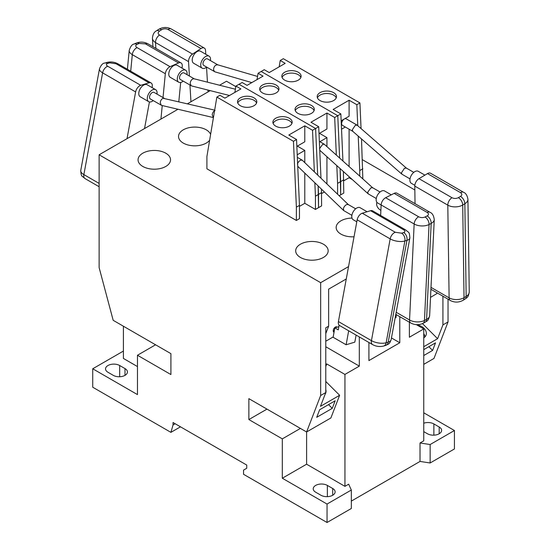 <?xml version="1.0" encoding="UTF-8"?>
<svg xmlns="http://www.w3.org/2000/svg" width="550" height="550" viewBox="0 0 550 550"><rect width="100%" height="100%" fill="white"/><g stroke="black" fill="none" stroke-linecap="round" stroke-linejoin="round"><path stroke-width="0.82" d="M113.286 375.354A8.284 4.785 0 0 0 125.001 375.354A8.284 4.785 0 0 0 127.428 371.972A8.284 4.785 0 0 0 125.001 368.589L119.68 365.516A8.284 4.785 0 0 0 110.653 364.478A8.284 4.785 0 0 0 105.538 368.899A8.284 4.785 0 0 0 107.965 372.274L113.286 375.354M300.444 257.462A16.239 9.378 180 0 1 295.687 250.827A16.239 9.378 180 0 1 305.711 242.172A16.239 9.378 180 0 1 323.407 244.2A16.239 9.378 180 0 1 328.164 250.827A16.239 9.378 180 0 1 318.134 259.49A16.239 9.378 180 0 1 300.444 257.462M354.035 236.789A16.239 9.378 180 0 1 340.911 234.094A16.239 9.378 180 0 1 336.16 227.466A16.239 9.378 180 0 1 351.993 218.089M380.875 210.416A16.239 9.378 180 0 1 376.633 204.098A16.239 9.378 180 0 1 376.915 202.345M403.562 197.044A16.239 9.378 180 0 1 404.353 197.471A16.239 9.378 180 0 1 405.089 197.924M142.814 166.451A16.239 9.378 180 0 1 138.057 159.823A16.239 9.378 180 0 1 148.081 151.161A16.239 9.378 180 0 1 165.777 153.196A16.239 9.378 180 0 1 170.534 159.823A16.239 9.378 180 0 1 160.511 168.486A16.239 9.378 180 0 1 142.814 166.451M209.633 140.229A16.239 9.378 180 0 1 183.288 143.089A16.239 9.378 180 0 1 178.53 136.455A16.239 9.378 180 0 1 188.554 127.792A16.239 9.378 180 0 1 206.25 129.828A16.239 9.378 180 0 1 210.609 134.399M325.772 389.62A9.041 6.689 -158.9 0 1 325.689 393.154A9.041 6.689 -158.9 0 1 325.126 394.212M423.754 333.589A9.041 6.689 -158.9 0 1 424.896 336.964M416.969 325.002A9.041 6.689 -158.9 0 1 426.016 335.232A9.041 6.689 -158.9 0 1 423.754 337.872M334.049 332.234A3.011 1.739 -60 0 1 333.85 332.145A3.011 1.739 -60 0 1 333.389 329.732A3.011 1.739 -60 0 1 335.356 327.078A3.011 1.739 -60 0 1 336.861 326.934A3.011 1.739 -60 0 1 337.164 327.195M137.466 366.561L123.406 358.442L123.406 326.219M99.124 154.784L99.124 267.596L113.183 320.32L170.906 353.643L170.906 374.55L137.466 355.245L137.466 394.598L92.73 368.775L92.73 387.221L170.906 432.355L173.037 424.978L173.037 422.517L246.744 465.066L246.744 468.263L243.547 470.112L243.547 474.293L327.044 522.5L327.044 504.054L282.315 478.225L282.315 438.873L248.868 419.561L248.868 398.654L306.597 431.984L320.657 395.498L320.657 282.679L99.124 154.784L177.98 109.251M187.502 103.757L210.231 90.633M219.587 85.229L226.504 81.235L235.833 86.625M173.037 424.978L175.168 423.748M180.496 426.821L170.906 432.355M123.406 351.065L92.73 368.775M155.574 344.788L137.466 355.245M320.657 282.679L348.549 266.578M414.844 189.977L362.429 159.713M399.788 316.669L399.788 342.76L368.906 360.594L368.906 342.478M351.333 501.098L420.028 461.436L420.028 442.991L423.754 440.839L423.754 328.928L409.379 337.226L409.379 322.204M442.929 296.223L442.929 324.906L448.037 321.956L448.037 299.173M320.657 395.498L325.772 392.549L325.772 327.821L328.646 326.164L328.646 289.142L346.266 278.967M359.322 336.944L359.322 366.128L344.939 374.426L344.939 486.344L348.666 484.192L351.333 490.029L327.044 504.054M325.772 392.549L320.451 406.347L339.625 395.278L330.88 417.966L306.597 431.984L306.597 464.207L282.315 478.225M335.184 400.778L319.632 409.757L316.718 417.319L332.269 408.341L335.184 400.778M266.977 409.111L248.868 419.561M300.424 428.416L282.315 438.873M332.695 488.496L327.367 485.423A8.284 4.785 0 0 0 318.34 484.385A8.284 4.785 0 0 0 313.225 488.806A8.284 4.785 0 0 0 315.652 492.188L320.973 495.261A8.284 4.785 0 0 0 330.007 496.299A8.284 4.785 0 0 0 335.115 491.879A8.284 4.785 0 0 0 332.695 488.496L332.695 495.261M306.597 464.207L344.939 486.344M327.044 522.5L351.333 508.482L351.333 490.029M420.028 461.436L430.148 462.976L454.431 448.958L454.431 430.513L430.148 444.531L420.028 442.991M423.754 412.803L454.431 430.513M448.037 321.956L433.978 358.442L423.754 364.348M391.456 337.947L399.788 342.76M416.316 324.631L423.754 328.928M423.754 431.619L427.481 433.771A8.284 4.785 0 0 0 436.507 434.803A8.284 4.785 0 0 0 441.623 430.389A8.284 4.785 0 0 0 439.196 427.006L433.874 423.933A8.284 4.785 0 0 0 423.754 423.211M430.148 462.976L430.148 444.531M344.939 374.426L326.762 363.935L325.772 366.506M325.772 381.453L339.625 395.278M325.772 346.754L359.322 366.128M326.762 363.935L325.772 364.506M325.772 333.623L328.646 326.164M423.754 346.706L437.607 338.704L442.929 324.906M423.754 355.527L432.603 350.419L435.511 342.856L423.754 349.642M437.607 338.704L422.476 323.606M332.269 408.341L328.536 404.614M325.772 341.22L333.183 336.944M432.603 350.419L428.862 346.692M336.236 97.838A9.639 5.569 0 0 0 333.651 95.136A9.639 5.569 0 0 0 324.156 93.72A9.639 5.569 0 0 0 317.433 97.838M320.018 100.547A9.639 5.569 180 0 1 317.192 96.608A9.639 5.569 180 0 1 323.146 91.465A9.639 5.569 180 0 1 333.651 92.675A9.639 5.569 180 0 1 336.476 96.608A9.639 5.569 180 0 1 330.522 101.75A9.639 5.569 180 0 1 320.018 100.547M300.877 77.426A9.639 5.569 0 0 0 298.293 74.718A9.639 5.569 0 0 0 288.798 73.308A9.639 5.569 0 0 0 282.074 77.426M284.659 80.128A9.639 5.569 180 0 1 281.834 76.196A9.639 5.569 180 0 1 287.788 71.053A9.639 5.569 180 0 1 298.293 72.256A9.639 5.569 180 0 1 301.111 76.196A9.639 5.569 180 0 1 295.164 81.338A9.639 5.569 180 0 1 284.659 80.128M361.515 138.951L362.835 178.901M279.173 66.818L280.232 60.479L283.319 58.699L359.92 102.919L361.054 128.556M343.771 179.809L340.677 181.589L340.106 168.575L340.677 194.872L343.771 193.091L343.406 171.545M352.344 179.596L349.092 177.719L343.771 180.792M362.835 168.802L359.741 170.583L359.741 176.124M359.92 102.919L356.833 104.706L357.761 125.682M358.215 136.077L359.741 170.583M280.232 60.479L285.189 63.346L269.211 72.566L264.254 69.706L261.168 71.486L337.769 115.713L339.639 158.029L337.769 115.713L334.675 117.494L336.339 155.059M342.939 160.992L340.856 113.926L337.769 115.713L261.168 71.486L258.081 73.274L263.038 76.134L247.06 85.36L242.103 82.493L239.016 84.281L315.611 128.501L317.673 175.037L315.611 128.501L312.524 130.288L314.359 171.847M340.856 113.926L333.121 109.464L349.092 100.238L356.833 104.706M349.092 129.202L349.092 166.54M349.092 176.667L349.092 177.719M341.529 129.202L345.317 127.016M342.423 120.986L341.639 120.532M341.158 120.808L349.092 116.229L349.092 100.238M314.084 110.632A9.639 5.569 0 0 0 311.499 107.924A9.639 5.569 0 0 0 302.005 106.514A9.639 5.569 0 0 0 295.281 110.632M297.866 113.334A9.639 5.569 180 0 1 295.041 109.402A9.639 5.569 180 0 1 300.994 104.259A9.639 5.569 180 0 1 311.499 105.463A9.639 5.569 180 0 1 314.318 109.402A9.639 5.569 180 0 1 308.371 114.544A9.639 5.569 180 0 1 297.866 113.334M278.719 90.214A9.639 5.569 0 0 0 276.134 87.512A9.639 5.569 0 0 0 266.647 86.096A9.639 5.569 0 0 0 259.916 90.214M262.501 92.922A9.639 5.569 180 0 1 259.683 88.983A9.639 5.569 180 0 1 265.629 83.841A9.639 5.569 180 0 1 276.134 85.051A9.639 5.569 180 0 1 278.96 88.983A9.639 5.569 180 0 1 273.006 94.126A9.639 5.569 180 0 1 262.501 92.922M336.806 165.612L337.59 183.377L340.677 181.589L340.677 194.872L339.164 195.745M321.613 192.596L318.526 194.384L318.154 185.962L318.526 207.666L321.613 205.879L321.461 189.145M324.397 191.978L321.613 193.579M337.59 183.377L337.59 194.226M320.98 178.228L318.704 126.72L315.611 128.501L239.016 84.281L235.923 86.061L240.886 88.921L224.909 98.147L219.952 95.287L216.858 97.068L293.459 141.295L296.374 207.171L296.374 220.454L299.461 218.673L299.461 205.391L296.546 139.507L293.459 141.295M318.704 126.72L310.963 122.251L326.941 113.025L334.675 117.494M257.015 79.606L258.081 73.274M319.887 141.701L326.941 137.624L326.941 146.596M326.941 156.729L326.941 183.968M326.941 137.624L319.488 133.32M319.007 133.595L326.941 129.016L326.941 113.025M291.926 123.42A9.639 5.569 0 0 0 289.341 120.711A9.639 5.569 0 0 0 279.854 119.302A9.639 5.569 0 0 0 273.123 123.42M275.708 126.129A9.639 5.569 180 0 1 272.889 122.189A9.639 5.569 180 0 1 278.836 117.047A9.639 5.569 180 0 1 289.341 118.257A9.639 5.569 180 0 1 292.167 122.189A9.639 5.569 180 0 1 286.213 127.332A9.639 5.569 180 0 1 275.708 126.129M256.568 103.008A9.639 5.569 0 0 0 253.983 100.299A9.639 5.569 0 0 0 244.489 98.89A9.639 5.569 0 0 0 237.765 103.008M240.35 105.71A9.639 5.569 180 0 1 237.524 101.777A9.639 5.569 180 0 1 243.478 96.635A9.639 5.569 180 0 1 253.983 97.838A9.639 5.569 180 0 1 256.809 101.777A9.639 5.569 180 0 1 250.855 106.92A9.639 5.569 180 0 1 240.35 105.71M314.847 182.772L315.439 196.164L318.526 194.384L318.526 207.666L315.439 209.447L304.789 203.301L299.461 206.374M296.374 220.454L206.91 168.802L206.91 156.502L216.858 97.068M315.439 196.164L315.439 209.447M296.546 139.507L288.812 135.039L304.789 125.819L312.524 130.288M234.864 92.4L235.923 86.061M297.227 154.784L304.789 150.411L304.789 162.621M304.789 173.085L304.789 203.301M304.789 150.411L297.33 146.108M296.856 146.389L304.789 141.804L304.789 125.819M296.374 207.171L299.461 205.391M424.902 175.134L418.268 171.304A6.93 4.001 120 0 0 412.892 173.195A6.93 4.001 120 0 0 409.901 180.221A6.93 4.001 120 0 0 411.338 183.301L414.824 185.316M406.422 168.135L404.449 168.3L401.493 172.741L401.885 174.171L410.011 178.887M406.354 168.073L357.074 125.111L355.252 125.379L352.289 129.821L352.832 131.354M357.074 125.111L346.184 118.821A3.768 2.173 120 0 0 343.262 119.852A3.768 2.173 120 0 0 341.639 123.667A3.768 2.173 120 0 0 342.416 125.345L352.749 131.312M463.595 192.308L430.581 173.243A6.022 3.479 120 0 0 427.494 173.587L460.515 192.644A6.022 3.479 -60 0 1 463.595 192.308C465.816 193.139 467.259 195.463 467.933 199.279A10.546 6.188 179.2 0 1 464.846 203.734L466.159 296.429A10.546 6.188 -0.8 0 0 469.246 291.974L467.933 199.279M415.037 203.665L414.789 186.079A6.022 3.479 -60 0 1 418.976 178.661L427.494 173.587M436.796 292.683L436.81 293.631L430.526 297.378M391.277 194.837L384.526 190.939A6.93 4.001 120 0 0 379.321 192.665A6.93 4.001 120 0 0 376.172 199.444A6.93 4.001 120 0 0 377.603 202.943L381.136 204.985M372.714 187.798L370.906 187.832L367.757 192.149L368.115 193.786L376.276 198.522M372.639 187.729L324.287 144.238L322.644 144.389L319.488 148.713M319.743 150.239L368.115 193.786M429.928 212.266L396.914 193.201A6.022 3.479 120 0 0 394.144 193.366L427.158 212.431A6.022 3.479 -60 0 1 429.928 212.266C432.286 213.118 433.73 215.572 434.259 219.622A10.546 5.734 -177.3 0 1 431.179 223.417L426.58 319.392A10.546 5.734 2.7 0 0 429.653 315.59L434.259 219.622M380.634 215.483L381.136 204.951A6.022 3.479 -60 0 1 385.632 197.718L394.144 193.366M396.199 314.6L396.055 317.529L395.134 318.003M367.111 211.757L360.147 207.735A6.93 4.001 120 0 0 355.348 209.062A6.93 4.001 120 0 0 351.911 215.181A6.93 4.001 120 0 0 353.217 219.739L356.792 221.801M348.397 204.641L346.988 204.435C345.366 205.109 344.183 206.422 343.441 208.367L343.661 210.533L351.89 215.318M348.308 204.559L302.363 160.291L300.953 160.084C299.331 160.758 298.148 162.071 297.406 164.017M405.618 229.907L372.604 210.843A6.022 3.479 120 0 0 370.576 210.705L403.597 229.769A6.022 3.479 -60 0 1 405.618 229.907C409.069 233.069 409.386 231.357 409.867 237.971A10.546 4.51 -169.6 0 1 406.952 240.371L388.217 342.114A10.546 4.51 10.4 0 0 391.132 339.721L409.867 237.971M362.285 213.214L395.306 232.279L401.61 233.179A6.022 4.187 73.2 0 1 404.882 240.996L386.148 342.739A6.022 4.187 73.2 0 1 383.632 346.053C379.809 346.988 376.124 346.507 372.57 344.596L339.556 325.531A6.022 3.479 -60 0 1 338.422 321.571L357.156 219.821A6.022 3.479 -60 0 1 362.285 213.214L370.576 210.705M348.686 330.804L346.115 344.768L333.121 337.267L334.847 327.889L338.257 329.863L339.116 325.194M356.118 335.094L354.819 342.134L346.115 344.768M334.847 327.889L338.841 326.686M206.663 67.107A6.93 4.001 -60 0 1 202.173 68.166L193.648 63.25A6.93 4.001 -60 0 1 192.225 60.445A6.93 4.001 -60 0 1 195.085 53.268A6.93 4.001 -60 0 1 200.578 51.246L209.096 56.169A6.93 4.001 -60 0 1 210.519 58.967A6.93 4.001 -60 0 1 210.423 60.583M202.173 68.166A6.93 4.001 -60 0 1 200.743 65.367A6.93 4.001 -60 0 1 203.61 58.183A6.93 4.001 -60 0 1 209.096 56.169M251.817 82.61L214.981 71.858L203.754 65.429A3.768 2.173 -60 0 1 202.978 63.903A3.768 2.173 -60 0 1 204.531 60.005A3.768 2.173 -60 0 1 207.515 58.905L217.772 64.824M214.624 71.706L213.627 70.056C213.482 68.035 214.197 66.406 215.765 65.154L217.587 64.776L257.551 76.443M190.953 101.764L189.949 85.037M189.406 76.031L188.54 61.627A6.022 3.479 -60 0 1 192.507 54.099L159.486 35.042A6.022 3.479 120 0 0 155.526 42.563L155.877 48.386M208.038 91.898L207.928 90.049M207.446 82.163L206.546 67.196M205.769 54.244L205.542 50.497A6.022 3.479 120 0 0 204.304 48.056A6.022 3.479 120 0 0 201.004 48.531L192.507 54.099M183.212 81.146A6.93 4.001 -60 0 1 178.722 82.204L170.197 77.289A6.93 4.001 -60 0 1 168.802 73.432A6.93 4.001 -60 0 1 172.061 66.866A6.93 4.001 -60 0 1 177.127 65.285L185.646 70.208A6.93 4.001 -60 0 1 187.048 74.064A6.93 4.001 -60 0 1 186.972 74.621M178.722 82.204A6.93 4.001 -60 0 1 177.32 78.347A6.93 4.001 -60 0 1 180.579 71.789A6.93 4.001 -60 0 1 185.646 70.208M229.488 95.501L191.613 85.931L180.304 79.468A3.768 2.173 -60 0 1 179.541 77.371A3.768 2.173 -60 0 1 181.314 73.803A3.768 2.173 -60 0 1 184.064 72.944L194.267 78.836M191.221 85.773L190.19 83.517C190.341 81.379 191.214 79.846 192.809 78.925L194.061 78.781L235.393 89.224M160.93 119.096L162.243 105.552M163.013 97.577L165.33 73.721A6.022 3.479 -60 0 1 170.06 66.681L137.046 47.616A6.022 3.479 120 0 0 132.309 54.656L130.708 71.191M178.812 101.709L180.682 82.459M182.071 68.138L182.249 66.268A6.022 3.479 120 0 0 181.032 62.913A6.022 3.479 120 0 0 178.523 62.954L170.06 66.681M153.209 100.616A6.93 4.001 -60 0 1 148.72 101.674L140.202 96.752A6.93 4.001 -60 0 1 138.903 92.194A6.93 4.001 -60 0 1 142.333 86.082A6.93 4.001 -60 0 1 147.132 84.755L155.65 89.671A6.93 4.001 -60 0 1 156.977 94.091M148.72 101.674A6.93 4.001 -60 0 1 147.421 97.116A6.93 4.001 -60 0 1 150.851 90.998A6.93 4.001 -60 0 1 155.65 89.671M213.386 117.583L161.652 105.414L150.308 98.931A3.768 2.173 -60 0 1 149.6 96.456A3.768 2.173 -60 0 1 151.463 93.136A3.768 2.173 -60 0 1 154.069 92.414L164.244 98.285M161.246 105.249L160.249 102.609C160.579 100.416 161.535 98.979 163.116 98.278L214.672 110.144M213.421 117.604L212.197 114.826C212.527 112.64 213.482 111.196 215.064 110.502M127.016 138.676L135.623 91.926A6.022 3.479 -60 0 1 140.752 85.312L107.738 66.254A6.022 3.479 120 0 0 102.609 72.861L83.868 174.604L99.124 183.411M144.533 128.562L149.435 101.942M152.075 87.608L152.206 86.907A6.022 3.479 120 0 0 151.071 82.94A6.022 3.479 120 0 0 149.043 82.809L140.752 85.312M119.68 365.516L119.68 376.743M125.001 375.354L125.001 368.589M327.367 485.423L327.367 496.65M439.196 433.771L439.196 427.006M433.874 435.16L433.874 423.933M418.976 178.661L451.997 197.725C454.121 198.722 456.252 198.701 458.384 197.663A6.022 3.424 59.2 0 1 462.715 205.006L464.846 203.734A6.022 3.424 59.2 0 0 460.515 196.398C462.254 195.147 462.254 193.896 460.515 192.644M414.789 186.079L447.803 205.143A10.546 6.188 179.2 0 0 462.715 205.006L464.028 297.701A6.022 3.424 59.2 0 1 462.853 300.417L464.984 299.145A6.022 3.424 59.2 0 0 466.159 296.429L464.028 297.701A10.546 6.188 -0.8 0 1 449.116 297.839L447.803 205.143A6.022 3.479 -60 0 1 451.997 197.725M458.384 197.663L460.515 196.398M431.007 287.382L449.116 297.839A6.022 3.479 -60 0 0 450.368 300.52L430.918 289.286M385.632 197.718L418.653 216.782C420.777 217.793 422.909 217.869 425.04 216.996A6.022 3.671 62.9 0 1 429.055 224.51L431.179 223.417A6.022 3.671 62.9 0 0 427.164 215.909C428.904 214.823 428.904 213.661 427.158 212.431M381.136 204.951L414.157 224.008A10.546 5.734 -177.3 0 0 429.055 224.51L424.456 320.478A6.022 3.671 62.9 0 1 422.936 323.386L425.061 322.293A6.022 3.671 62.9 0 0 426.58 319.392L424.456 320.478A10.546 5.734 2.7 0 1 409.551 319.983L414.157 224.008A6.022 3.479 -60 0 1 418.653 216.782M425.04 216.996L427.164 215.909M396.186 312.269L409.551 319.983A6.022 3.479 -60 0 0 410.795 323.029L395.801 314.366M357.156 219.821L390.177 238.886A10.546 4.51 -169.6 0 0 404.882 240.996L406.952 240.371A6.022 4.187 73.2 0 0 403.679 232.554C405.371 231.887 405.343 230.952 403.597 229.769M391.132 339.721C389.221 344.396 389.386 343.558 385.701 345.421A6.022 4.187 73.2 0 0 388.217 342.114L386.148 342.739A10.546 4.51 10.4 0 1 371.436 340.636L390.177 238.886A6.022 3.479 -60 0 1 395.306 232.279M401.61 233.179L403.679 232.554M338.422 321.571L371.436 340.636A6.022 3.479 -60 0 0 372.57 344.596M188.54 61.627L155.526 42.563A10.546 6.483 176.6 0 1 152.439 38.328L152.941 46.695M159.486 35.042C157.747 33.777 157.747 32.471 159.479 31.109A6.022 3.238 -123.2 0 0 156.468 30.807C154.069 32.024 152.728 34.533 152.439 38.328M201.004 48.531L167.991 29.473C165.859 28.49 163.735 28.566 161.611 29.714L159.479 31.109M161.611 29.714A6.022 3.238 -123.2 0 0 158.593 29.418C162.766 26.998 167.001 26.861 171.291 28.999A6.022 3.479 120 0 0 167.991 29.473M165.33 73.721L132.309 54.656A10.546 5.328 -174.5 0 1 129.222 50.38L127.387 69.273M137.046 47.616C135.3 46.406 135.293 45.32 137.019 44.378A6.022 3.864 -113.8 0 0 134.09 44.041C132.11 44.289 130.488 46.399 129.222 50.38M178.523 62.954L145.502 43.89L139.136 43.443L137.019 44.378M139.136 43.443A6.022 3.864 -113.8 0 0 136.208 43.106C140.222 41.587 144.162 41.834 148.019 43.849A6.022 3.479 120 0 0 145.502 43.89M135.623 91.926L102.609 72.861A10.546 4.51 -169.6 0 1 99.488 68.757L80.754 170.507A10.546 4.51 10.4 0 0 83.868 174.604A6.022 3.479 120 0 0 85.002 178.571L99.124 186.725M107.738 66.254C105.992 65.065 105.958 64.137 107.649 63.47A6.022 4.187 -106.8 0 0 104.919 63.057C102.96 62.982 101.145 64.879 99.488 68.757M149.043 82.809L116.029 63.745L109.725 62.838L107.649 63.47M109.725 62.838A6.022 4.187 -106.8 0 0 106.996 62.425C110.811 61.49 114.496 61.971 118.051 63.883A6.022 3.479 120 0 0 116.029 63.745M413.779 172.363L406.271 168.032M401.885 174.171L352.681 131.251M469.246 291.974C468.167 298.375 466.675 297.426 464.984 299.145M462.853 300.417C458.707 302.589 454.541 302.624 450.368 300.52M380.036 191.998L372.549 187.674M324.287 144.238L319.351 141.391M429.653 315.59C428.072 322.004 426.704 320.767 425.061 322.293M422.936 323.386C418.846 325.201 414.796 325.084 410.795 323.029M335.679 327.642L335.053 327.278M355.658 208.794L348.205 204.497M343.661 210.533L297.736 166.286M302.17 160.139L297.337 157.355M383.632 346.053L385.701 345.421M334.276 331.004L333.245 330.406M171.291 28.999L204.304 48.056M156.468 30.807L158.593 29.418M148.019 43.849L181.032 62.913M134.09 44.041L136.208 43.106M85.002 178.571C81.551 175.409 81.235 177.121 80.754 170.507M118.051 63.883L151.071 82.94M104.919 63.057L106.996 62.425"/></g></svg>
